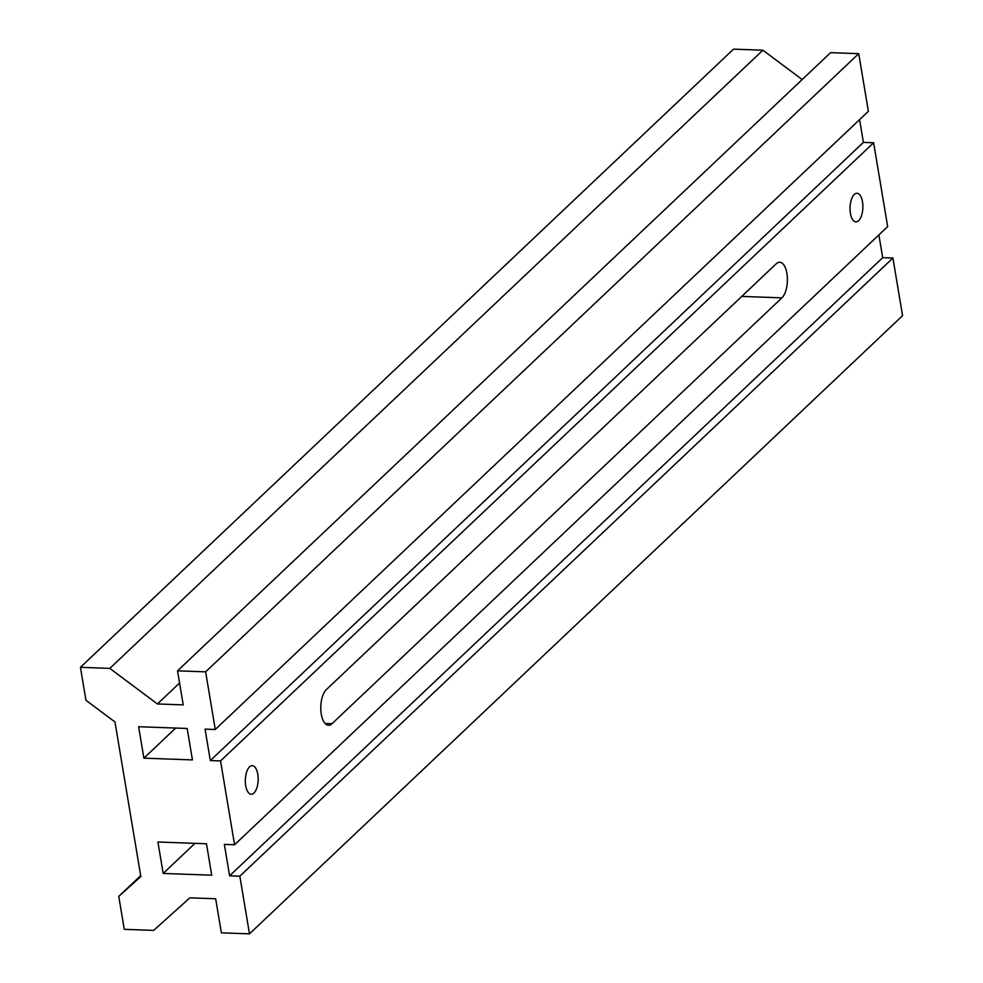 <?xml version="1.0" encoding="UTF-8"?>
<svg xmlns="http://www.w3.org/2000/svg" width="983" height="983" viewBox="0 0 983 983"><rect width="100%" height="100%" fill="white"/><g stroke="black" fill="none" stroke-linecap="round" stroke-linejoin="round"><path stroke-width="1.47" d="M257.792 774.223A14.303 6.414 92.1 0 0 252.262 765.659A14.303 6.414 92.1 0 0 245.701 785.675A14.303 6.414 92.1 0 0 251.23 794.252A14.303 6.414 92.1 0 0 257.792 774.223M862.496 201.847A14.303 6.414 92.1 0 0 856.967 193.27A14.303 6.414 92.1 0 0 850.406 213.299A14.303 6.414 92.1 0 0 855.935 221.863A14.303 6.414 92.1 0 0 862.496 201.847M177.53 670.836L830.61 52.652L858.724 53.672L868.37 111.312L215.277 729.484L205.066 729.116L210.325 760.559L220.548 760.928L234.568 844.766L224.357 844.397L229.617 875.841L239.84 876.209L249.485 933.85L221.372 932.83L215.67 898.769L189.866 897.848L153.655 930.385L124.276 929.328L118.759 896.373L140.839 876.529L114.974 721.964L85.951 700.277L80.434 667.322L109.813 668.391L157.427 703.963L183.231 704.885L177.53 670.836L205.631 671.844L215.277 729.484M859.597 119.619L863.406 142.388L873.629 142.756L887.661 226.594L234.568 844.766M878.888 234.9L882.697 257.669L892.92 258.038L902.566 315.678L249.485 933.85M80.434 667.322L733.515 49.15L762.894 50.207L802.189 79.562M157.919 842.001L206.467 843.758L211.726 875.189L163.178 873.445L157.919 842.001M192.435 759.908L143.887 758.163L138.628 726.72L187.175 728.477L192.435 759.908M858.724 53.672L205.631 671.844M863.406 142.388L210.325 760.559M873.629 142.756L220.548 760.928M331.996 723.721A18.591 8.343 -87.9 0 1 328.482 725.27A18.591 8.343 -87.9 0 1 320.863 710.34A18.591 8.343 -87.9 0 1 326.295 689.661L776.201 263.8A18.591 8.343 92.1 0 1 779.728 262.252A18.591 8.343 92.1 0 1 787.334 277.181A18.591 8.343 92.1 0 1 781.903 297.861L331.996 723.721L325.078 723.463M882.697 257.669L229.617 875.841M892.92 258.038L239.84 876.209M140.692 875.62L118.759 896.373M762.894 50.207L109.813 668.391M179.57 683.001L157.427 703.963M194.978 843.34L163.178 873.445M175.687 728.059L143.887 758.163M741.747 296.411L781.903 297.861"/></g></svg>
